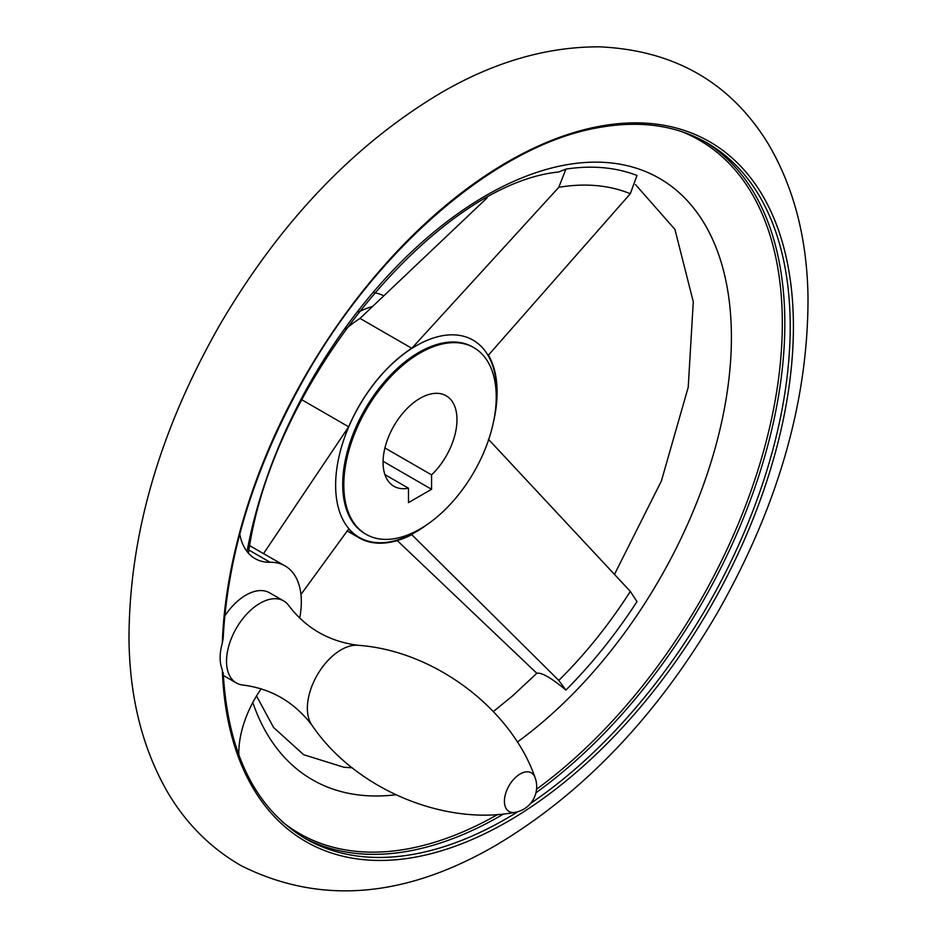 <?xml version="1.0" encoding="UTF-8"?>
<svg xmlns="http://www.w3.org/2000/svg" width="937" height="937" viewBox="0 0 937 937"><rect width="100%" height="100%" fill="white"/><g stroke="black" fill="none" stroke-linecap="round" stroke-linejoin="round"><path stroke-width="1.41" d="M239.767 534.09A78.38 45.257 120 0 0 255.028 558.593A78.38 45.257 120 0 0 270.067 562.259L248.937 550.066M299.699 618.139A78.38 45.257 120 0 0 285.094 565.925L263.543 553.638L348.658 426.803A114.302 65.988 120 0 1 411.776 348.295L558.78 187.33L565.901 169.105L558.511 172.033C438.457 183.804 273.276 379.52 248.574 552.116L248.071 552.807M565.901 169.105A339.838 196.208 -60 0 1 636.984 175.453L630.32 193.725L488.435 355.135A114.302 65.988 120 0 1 493.612 421.381M488.435 439.289L630.32 591.399L636.984 601.624A339.838 196.208 -60 0 1 565.901 690.054L558.78 680.403L411.776 534.652A114.302 65.988 120 0 1 359.14 537.85A114.302 65.988 120 0 1 348.658 529.018L300.941 594.491M345.671 329.11A114.302 65.988 -60 0 1 360.007 318.404L360.206 318.275M411.776 348.295L360.007 318.404L487.064 197.906M263.543 553.638L249.746 545.674M348.658 426.803L301.878 399.794M374.355 292.707A107.767 62.217 -60 0 1 383.444 295.612M222.561 672.602L222.303 669.814C219.399 662.424 219.399 653.522 222.303 643.098L223.158 638.601C227.574 554.704 254.009 469.062 302.487 381.664C376.159 248.867 496.024 145.797 597.01 127.9C639.069 120.03 675.741 125.019 707.013 142.881A401.692 231.919 -60 0 1 773.002 449.104A401.692 231.919 -60 0 1 530.506 803.477M311.939 725.191A47.717 27.548 120 0 1 311.869 686.224A47.717 27.548 120 0 1 341.115 649.809A47.717 27.548 120 0 1 358.063 645.3C329.145 641.54 306.071 628.34 288.854 605.677A47.354 27.337 120 0 0 283.677 600.933A47.354 27.337 120 0 0 259.994 603.276A47.354 27.337 120 0 0 229.061 645.007A47.354 27.337 120 0 0 236.323 682.944A47.354 27.337 120 0 0 243.023 685.064C271.25 688.648 294.218 702.024 311.939 725.191C355.135 789.2 444.279 825.895 514.94 812.367A26.131 26.131 0 0 0 535.05 777.511A22.301 12.872 120 0 0 520.187 773.95A22.301 12.872 120 0 0 504.645 798.066A22.301 12.872 120 0 0 514.952 812.356M283.677 600.933L269.587 592.793A47.354 27.337 120 0 0 245.904 595.136A47.354 27.337 120 0 0 224.739 616.054M431.57 489.29L408.473 502.619L408.473 488.212A52.249 30.171 -60 0 1 393.891 486.268A52.249 30.171 -60 0 1 393.891 425.937A52.249 30.171 -60 0 1 446.153 395.765A52.249 30.171 -60 0 1 431.57 474.883L431.57 489.29L383.081 461.297M431.57 474.883L384.92 447.956M408.473 488.212L384.92 474.614M261.177 688.8A78.38 45.257 120 0 0 238.818 754.953M285.094 565.925A78.38 45.257 120 0 0 270.067 562.259M397.229 540.567L536.819 673.27C541.586 672.286 551.284 677.873 565.901 690.054M420.022 529.018A107.767 62.217 -60 0 1 366.133 534.348A107.767 62.217 -60 0 1 366.133 409.914A107.767 62.217 -60 0 1 473.911 347.686A107.767 62.217 -60 0 1 490.426 434.042A107.767 62.217 -60 0 1 420.022 529.018M427.811 524.052A113.881 65.754 -60 0 1 416.145 531.771A113.881 65.754 -60 0 1 335.657 487.861A113.881 65.754 -60 0 1 411.648 348.541A113.881 65.754 -60 0 1 495.825 406.26M558.78 187.33A320.302 184.929 -60 0 1 630.32 193.725M630.32 591.399A320.302 184.929 -60 0 1 558.78 680.403M358.531 311.998A107.767 62.217 -60 0 1 372.539 306.493M222.303 643.098A403.999 233.254 -60 0 1 515.455 157.463A403.999 233.254 -60 0 1 793.381 331.206A403.999 233.254 -60 0 1 507.737 821.526A403.999 233.254 -60 0 1 222.303 669.814M517.915 811.676A401.692 231.919 -60 0 1 305.321 838.627C255.239 808.42 227.855 753.02 223.17 672.415M247.052 551.553A347.17 200.448 -60 0 1 513.476 181.473A347.17 200.448 -60 0 1 731.399 335.118A347.17 200.448 -60 0 1 517.294 742.081M395.672 794.787A347.17 200.448 -60 0 1 252.791 702.504M681 131.367A400.216 231.064 -60 0 1 771.092 421.006A400.216 231.064 -60 0 1 536.561 789.235M497.875 814.405A400.216 231.064 -60 0 1 282.353 821.866M366.133 534.348L365.032 533.715A107.767 62.217 -60 0 1 365.032 409.27A107.767 62.217 -60 0 1 472.81 347.053L473.911 347.686M704.319 141.37A401.692 231.919 -60 0 1 768.82 441.479A401.692 231.919 -60 0 1 535.941 792.831M503.79 813.89A401.692 231.919 -60 0 1 302.663 837.057M496.27 845.08C583.634 792.971 657.423 715.411 717.625 612.411C778.085 506.062 808.209 401.095 808.01 297.533C807.202 238.783 793.944 187.541 768.223 143.806C730.684 82.655 674.558 50.329 599.844 46.85C547.243 46.569 494.443 61.819 441.421 92.576C354.045 144.485 280.198 221.905 219.867 324.811C159.559 430.61 129.259 535.144 128.99 638.448C129.517 697.702 142.647 749.389 168.379 793.522C186.791 824.291 211.059 848.348 241.172 865.694C319.985 905.095 405.018 898.22 496.27 845.08M236.323 682.944L223.322 675.448M358.063 645.3C435.096 650.7 511.45 709.555 535.05 777.511M256.515 695.968L273.616 727.534L303.67 754.718L343.996 767.274L352.265 767.79M493.389 711.558L513.019 695.5L536.831 673.258M614.426 574.51L661.381 480.997L688.226 387.227L693.275 301.749L674.909 229.366L635.509 184.601M347.135 530.928L359.14 537.85"/></g></svg>
